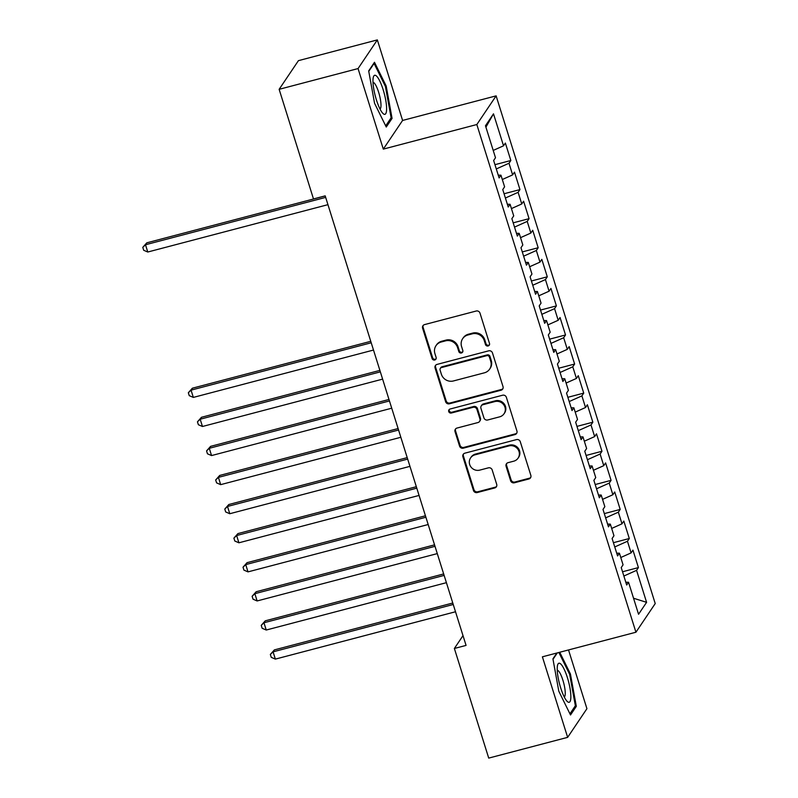 <?xml version="1.0" encoding="UTF-8"?>
<svg xmlns="http://www.w3.org/2000/svg" width="798" height="798" viewBox="0 0 798 798"><rect width="100%" height="100%" fill="white"/><g stroke="black" fill="none" stroke-linecap="round" stroke-linejoin="round"><path stroke-width="1.2" d="M488.107 345.973A2.135 2.035 -146.1 0 0 489.493 343.439L479.987 313.115A3.052 2.903 -146.1 0 0 476.226 311.021L424.576 324.596A3.052 2.903 -146.1 0 0 422.601 328.197L432.107 358.531A2.135 2.035 -146.1 0 0 435.888 359.19A2.135 2.035 -146.1 0 0 436.127 357.474L434.9 353.544A9.756 9.307 -146.1 0 1 441.214 342.003L445.513 340.866A9.756 9.307 -146.1 0 1 457.563 347.589L458.79 351.509A2.135 2.035 -146.1 0 0 462.571 352.177A2.135 2.035 -146.1 0 0 462.81 350.462L461.573 346.531A9.756 9.307 -146.1 0 1 467.897 334.99L472.197 333.853A9.756 9.307 -146.1 0 1 484.246 340.576L485.473 344.497A2.135 2.035 -146.1 0 0 488.107 345.973M462.66 338.671L463.189 337.903A9.756 9.307 -146.1 0 1 468.416 334.212L472.725 333.085A9.756 9.307 -146.1 0 1 484.765 339.798L485.992 343.729A2.135 2.035 -146.1 0 0 489.463 344.746M423.239 325.385A3.052 2.903 -146.1 0 0 423.13 327.429L432.626 357.753A2.135 2.035 -146.1 0 0 436.097 358.771M435.987 345.684L436.506 344.916A9.756 9.307 -146.1 0 1 441.733 341.225L446.042 340.098A9.756 9.307 -146.1 0 1 458.082 346.811L459.309 350.741A2.135 2.035 -146.1 0 0 462.78 351.758M510.61 480.695A3.052 2.903 -146.1 0 0 514.371 482.79L528.865 478.99A3.052 2.903 -146.1 0 0 530.84 475.379L520.286 441.703A3.052 2.903 -146.1 0 0 516.515 439.598L464.875 453.174A3.052 2.903 -146.1 0 0 462.9 456.785L473.453 490.461A3.052 2.903 -146.1 0 0 477.214 492.556L494.72 487.957A3.052 2.903 -146.1 0 0 496.695 484.356L492.176 469.942A3.052 2.903 -146.1 0 0 488.416 467.837L479.738 470.122A8.16 7.78 -146.1 0 1 470.581 457.932A8.16 7.78 -146.1 0 1 474.95 454.85L508.944 445.912A8.16 7.78 -146.1 0 1 518.111 458.102A8.16 7.78 -146.1 0 1 513.732 461.184L508.067 462.67A3.052 2.903 -146.1 0 0 506.092 466.281L510.61 480.695L511.129 479.917A3.052 2.903 -146.1 0 0 514.89 482.022L529.383 478.211A3.052 2.903 -146.1 0 0 530.72 477.423M466.062 645.402L325.185 195.869L313.494 198.941L279.14 89.316L358.063 68.568L383.299 149.116L476.835 124.528L635.936 632.225L542.401 656.814L567.647 737.352L488.725 758.1L454.371 648.475L466.062 645.402M501.044 390.222A3.052 2.903 -146.1 0 0 503.019 386.611L492.466 352.935A3.052 2.903 -146.1 0 0 488.705 350.831L437.055 364.407A3.052 2.903 -146.1 0 0 435.08 368.018L445.633 401.693A3.052 2.903 -146.1 0 0 449.404 403.798L501.044 390.222L501.563 389.444A3.052 2.903 -146.1 0 0 502.91 388.656M506.371 397.314L516.924 431A3.052 2.903 -146.1 0 1 514.949 434.601L463.309 448.177A3.052 2.903 -146.1 0 1 459.548 446.082L455.03 431.668A3.052 2.903 -146.1 0 1 457.005 428.057L477.952 422.551A3.052 2.903 -146.1 0 0 479.927 418.94L476.925 409.384A3.052 2.903 -146.1 0 0 473.164 407.279L451.359 413.015A2.135 2.035 -146.1 0 1 448.965 409.823A2.135 2.035 -146.1 0 1 450.102 409.015L502.61 395.219A3.052 2.903 -146.1 0 1 506.371 397.314M476.835 124.528L496.127 95.86L655.228 603.557L635.936 632.225M494.959 164.677L510.84 160.508L505.373 143.061L503.528 145.805L493.503 113.825L485.473 125.755L495.498 157.745L493.643 160.498L499.109 177.944L500.964 175.191L504.605 186.822L502.76 189.575L508.226 207.021L510.072 204.268L513.722 215.899L511.867 218.652L517.333 236.098L519.189 233.345L522.83 244.976L520.984 247.729L526.451 265.175L528.296 262.422L531.947 274.053L530.091 276.806L535.558 294.253L537.413 291.499L541.054 303.13L539.209 305.883L544.675 323.33L546.53 320.577L550.171 332.207L548.316 334.961L553.792 352.407L555.637 349.654L559.278 361.285L557.433 364.038L562.899 381.484L564.755 378.731L568.395 390.362L566.54 393.115L572.016 410.561L573.862 407.808L577.513 419.439L575.657 422.192L581.124 439.638L582.979 436.885L586.62 448.516L584.764 451.269L590.241 468.715L592.086 465.962L595.737 477.593L593.882 480.346L599.348 497.792L601.203 495.039L604.844 506.67L602.999 509.423L608.465 526.87L610.31 524.116L613.961 535.747L612.106 538.5L617.572 555.947L619.428 553.194L623.068 564.824L621.223 567.577L626.689 585.024L628.535 582.271L625.822 582.271M510.84 160.508L508.994 163.251L512.635 174.892L502.321 179.51M504.067 193.754L519.957 189.585L514.491 172.139L512.635 174.892M519.957 189.585L518.101 192.338L521.752 203.969L511.428 208.587M513.184 222.832L529.064 218.662L523.598 201.216L521.752 203.969M529.064 218.662L527.219 221.415L530.86 233.046L520.545 237.664M522.291 251.909L538.181 247.739L532.715 230.293L530.86 233.046M538.181 247.739L536.326 250.492L539.977 262.123L529.653 266.741M531.408 280.986L547.288 276.816L541.822 259.37L539.977 262.123M547.288 276.816L545.443 279.569L549.084 291.2L538.77 295.819M540.515 310.073L556.405 305.893L550.939 288.447L549.084 291.2M556.405 305.893L554.55 308.646L558.201 320.277L547.877 324.896M549.632 339.15L565.513 334.97L560.046 317.524L558.201 320.277M565.513 334.97L563.667 337.724L567.308 349.354L556.994 353.973M558.74 368.227L574.63 364.048L569.164 346.601L567.308 349.354M574.63 364.048L572.774 366.801L576.425 378.432L566.101 383.05M567.857 397.304L583.737 393.125L578.271 375.678L576.425 378.432M583.737 393.125L581.892 395.878L585.533 407.509L575.218 412.127M576.974 426.381L592.854 422.202L587.388 404.756L585.533 407.509M592.854 422.202L590.999 424.955L594.65 436.586L584.326 441.204M586.081 455.459L601.961 451.279L596.495 433.833L594.65 436.586M601.961 451.279L600.116 454.032L603.757 465.663L593.443 470.281M595.198 484.536L611.078 480.356L605.612 462.91L603.757 465.663M611.078 480.356L609.223 483.109L612.874 494.74L602.55 499.368M604.305 513.613L620.196 509.433L614.719 491.987L612.874 494.74M620.196 509.433L618.34 512.186L621.981 523.817L611.667 528.446M613.423 542.69L629.303 538.51L623.837 521.064L621.981 523.817M629.303 538.51L627.457 541.263L631.098 552.894L620.774 557.523M622.53 571.767L638.42 567.587L632.944 550.141L631.098 552.894M638.42 567.587L636.565 570.341L646.589 602.33L638.56 614.26L628.535 582.271M619.428 553.194L616.714 553.194M636.565 570.341L623.866 576.036M646.589 602.33L633.542 598.241M610.31 524.116L607.597 524.116M627.457 541.263L614.759 546.949M601.203 495.039L598.48 495.039M618.34 512.186L605.642 517.872M592.086 465.962L589.373 465.962M609.223 483.109L596.535 488.795M582.979 436.885L580.256 436.885M600.116 454.032L587.418 459.718M573.862 407.808L571.149 407.798M590.999 424.955L578.301 430.641M564.755 378.731L562.031 378.721M581.892 395.878L569.193 401.564M555.637 349.654L552.924 349.644M572.774 366.801L560.076 372.486M546.53 320.577L543.807 320.567M563.667 337.724L550.969 343.409M537.413 291.499L534.7 291.489M554.55 308.646L541.852 314.332M528.296 262.422L525.583 262.412M545.443 279.569L532.745 285.255M519.189 233.345L516.476 233.335M536.326 250.492L523.628 256.178M510.072 204.268L507.358 204.258M527.219 221.415L514.52 227.101M500.964 175.191L498.251 175.181M518.101 192.338L505.403 198.024M508.994 163.251L496.296 168.947M463 635.647L454.371 648.475M567.647 737.352L586.929 708.684L568.525 649.941M383.299 149.116L402.591 120.448L377.344 39.9L358.063 68.568M377.344 39.9L298.432 60.648L279.14 89.316M402.591 120.448L496.127 95.86M493.503 113.825L485.912 127.161M503.528 145.805L493.204 150.433M392.067 118.393L386.182 86.014L374.481 62.274L368.676 70.912L374.561 103.291L386.262 127.032L392.067 118.393L390.441 118.822M556.854 653.013L552.924 658.859L558.809 691.238L570.51 714.978L576.316 706.35L570.43 673.971L559.737 652.255M435.718 365.195A3.052 2.903 -146.1 0 0 435.608 367.24L446.162 400.925A3.052 2.903 -146.1 0 0 449.922 403.02L501.563 389.444M489.433 357.125A2.135 2.035 -146.1 0 0 486.8 355.659L441.464 367.579A2.135 2.035 -146.1 0 0 440.087 370.102L441.384 374.242A9.756 9.307 -146.1 0 0 453.424 380.955L484.406 372.816A9.756 9.307 -146.1 0 0 490.73 361.265L489.433 357.125L489.952 356.357A2.135 2.035 -146.1 0 0 487.319 354.881L486.8 355.659M440.316 368.377L440.845 367.609A2.135 2.035 -146.1 0 1 441.982 366.801L487.319 354.881M489.643 369.125L490.162 368.347A9.756 9.307 -146.1 0 0 491.249 360.496L490.73 361.265M489.952 356.357L491.249 360.496M455.658 428.845A3.052 2.903 -146.1 0 0 455.548 430.89L460.067 445.304A3.052 2.903 -146.1 0 0 463.828 447.399L515.478 433.833A3.052 2.903 -146.1 0 0 516.815 433.045M479.578 421.394L480.107 420.626A3.052 2.903 -146.1 0 0 480.446 418.172L477.443 408.606A3.052 2.903 -146.1 0 0 473.683 406.511L451.877 412.237L451.359 413.015M449.264 409.464A2.135 2.035 -146.1 0 0 451.877 412.237M499.678 416.835A8.16 7.78 -146.1 0 0 503.678 404.696A8.16 7.78 -146.1 0 0 494.9 401.574L482.92 404.716A3.052 2.903 -146.1 0 0 480.945 408.327L483.937 417.883A3.052 2.903 -146.1 0 0 487.698 419.987L499.678 416.835M504.057 413.753L504.575 412.985A8.16 7.78 -146.1 0 0 495.418 400.796L494.9 401.574M481.284 405.873L481.802 405.095A3.052 2.903 -146.1 0 1 483.438 403.938L495.418 400.796M506.73 463.458A3.052 2.903 -146.1 0 0 506.61 465.503L511.129 479.917M518.111 458.102L518.63 457.324A8.16 7.78 -146.1 0 0 509.473 445.134L508.944 445.912M470.581 457.932L471.099 457.154A8.16 7.78 -146.1 0 1 475.468 454.072L509.473 445.134M463.528 453.962A3.052 2.903 -146.1 0 0 463.419 456.007L473.972 489.683A3.052 2.903 -146.1 0 0 477.743 491.787L495.239 487.189A3.052 2.903 -146.1 0 0 496.585 486.401M385.314 86.244L386.182 86.014M569.572 674.19L570.43 673.971M574.69 706.779L576.316 706.35M325.205 195.929L146.802 242.821L145.495 244.757L147.78 252.018L327.948 204.667M325.664 197.395L145.495 244.757L142.772 247.35L146.802 242.821M147.78 252.018L143.69 250.263L142.772 247.35M386.611 108.658A20.189 4.648 75.3 0 0 380.786 83.231A20.189 4.648 75.3 0 0 373.264 77.486A20.189 4.648 75.3 0 0 372.965 80.957A20.189 4.648 75.3 0 0 382.621 113.097A20.189 4.648 75.3 0 0 386.611 108.658M380.008 109.017A13.825 3.182 75.3 0 0 380.995 105.196A13.825 3.182 75.3 0 0 378.082 90.583A13.825 3.182 75.3 0 0 372.995 82.324M368.756 71.351L374.082 63.441L385.414 86.443L391.12 117.815L385.693 125.875M570.859 696.604A20.189 4.648 75.3 0 0 565.034 671.178A20.189 4.648 75.3 0 0 557.513 665.432A20.189 4.648 75.3 0 0 557.213 668.904A20.189 4.648 75.3 0 0 566.869 701.053A20.189 4.648 75.3 0 0 570.859 696.604M564.266 696.963A13.825 3.182 75.3 0 0 565.253 693.143A13.825 3.182 75.3 0 0 562.341 678.529A13.825 3.182 75.3 0 0 557.243 670.27M553.004 659.308L557.323 652.894M558.869 652.485L569.662 674.39L575.368 705.761L569.942 713.831M370.761 341.315L192.368 388.207L191.061 390.142L193.335 397.414L373.504 350.053M371.23 342.781L191.061 390.142L188.338 392.736L192.368 388.207M193.335 397.414L189.246 395.648L188.338 392.736M379.878 370.392L201.475 417.284L200.178 419.219L202.453 426.491L382.621 379.13M380.337 371.868L200.178 419.219L197.445 421.823L201.475 417.284M202.453 426.491L198.363 424.726L197.445 421.823M388.995 399.469L210.592 446.361L209.285 448.296L211.56 455.568L391.728 408.207M389.454 400.945L209.285 448.296L206.562 450.9L210.592 446.361M211.56 455.568L207.47 453.803L206.562 450.9M398.102 428.546L219.699 475.438L218.403 477.374L220.677 484.645L400.845 437.284M398.561 430.022L218.403 477.374L215.669 479.977L219.699 475.438M220.677 484.645L216.587 482.88L215.669 479.977M407.219 457.623L228.817 504.516L227.51 506.451L229.784 513.722L409.953 466.361M407.678 459.099L227.51 506.451L224.787 509.054L228.817 504.516M229.784 513.722L225.694 511.957L224.787 509.054M416.327 486.7L237.924 533.593L236.627 535.528L238.901 542.8L419.07 495.438M416.785 488.176L236.627 535.528L233.894 538.131L237.924 533.593M238.901 542.8L234.812 541.034L233.894 538.131M425.444 515.777L247.041 562.67L245.734 564.605L248.018 571.877L428.177 524.525M425.903 517.254L245.734 564.605L243.011 567.208L247.041 562.67M248.018 571.877L243.919 570.111L243.011 567.208M434.551 544.854L256.148 591.747L254.851 593.682L257.126 600.954L437.294 553.603M435.01 546.331L254.851 593.682L252.118 596.286L256.148 591.747M257.126 600.954L253.036 599.188L252.118 596.286M443.668 573.932L265.265 620.824L263.958 622.759L266.243 630.031L446.401 582.68M444.127 575.408L263.958 622.759L261.235 625.363L265.265 620.824M266.243 630.031L262.143 628.265L261.235 625.363M452.775 603.009L274.372 649.901L273.076 651.836L275.35 659.108L455.518 611.757M453.234 604.485L273.076 651.836L270.342 654.44L274.372 649.901M275.35 659.108L271.26 657.343L270.342 654.44M484.765 339.798L484.246 340.576M472.725 333.085L472.197 333.853M468.416 334.212L467.897 334.99M459.309 350.741L458.79 351.509M458.082 346.811L457.563 347.589M446.042 340.098L445.513 340.866M441.733 341.225L441.214 342.003M432.626 357.753L432.107 358.531M423.13 327.429L422.601 328.197M485.992 343.729L485.473 344.497M449.922 403.02L449.404 403.798M446.162 400.925L445.633 401.693M435.608 367.24L435.08 368.018M441.982 366.801L441.464 367.579M515.478 433.833L514.949 434.601M463.828 447.399L463.309 448.177M460.067 445.304L459.548 446.082M455.548 430.89L455.03 431.668M480.446 418.172L479.927 418.94M477.443 408.606L476.925 409.384M473.683 406.511L473.164 407.279M483.438 403.938L482.92 404.716M506.61 465.503L506.092 466.281M475.468 454.072L474.95 454.85M495.239 487.189L494.72 487.957M477.743 491.787L477.214 492.556M473.972 489.683L473.453 490.461M463.419 456.007L462.9 456.785M529.383 478.211L528.865 478.99M514.89 482.022L514.371 482.79"/></g></svg>

